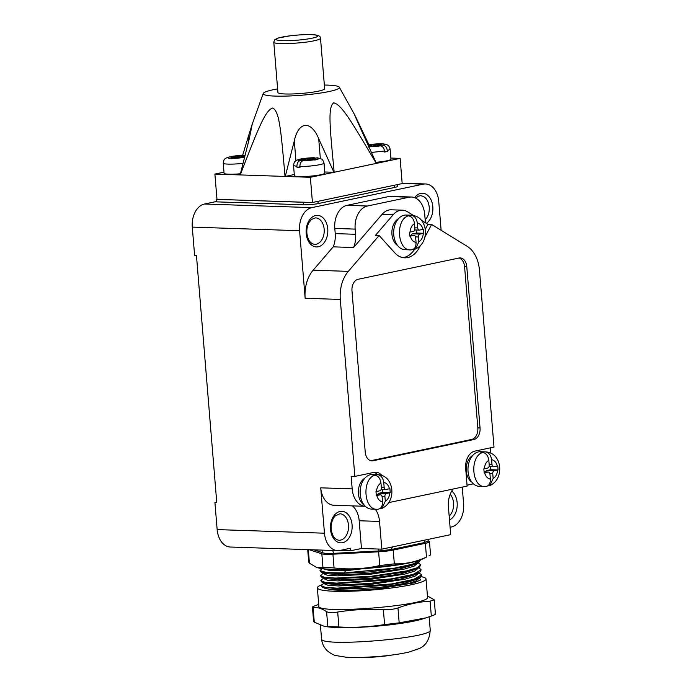 <?xml version="1.0" encoding="UTF-8"?>
<svg xmlns="http://www.w3.org/2000/svg" width="692" height="692" viewBox="0 0 692 692"><rect width="100%" height="100%" fill="white"/><g stroke="black" fill="none" stroke-linecap="round" stroke-linejoin="round"><path stroke-width="1.04" d="M324.349 85.038A38.216 4.628 175.3 0 1 339.305 87.218A38.216 4.628 175.3 0 1 329.046 91.534A38.216 4.628 175.3 0 1 286.462 96.084A38.216 4.628 175.3 0 1 263.237 93.472L252.217 124.205L249.155 139.265L240.133 174.903A72.617 8.797 -4.7 0 0 240.228 174.929C257.597 130.139 265.192 110.089 272.7 108.056C279.438 111.334 280.952 130.096 285.035 176.434L310.362 177.29L334.175 172.265C329.747 125.892 327.783 107.182 333.665 102.874C341.459 104.302 351.389 121.368 376.301 163.39L400.123 158.373L390.85 158.061M252.217 124.205L248.402 136.35L248.765 140.744M223.974 172.161L214.892 174.073L285.035 176.434A72.617 8.797 -4.7 0 0 285.277 176.425L294.299 140.787L295.934 160.648M235.245 157.837L235.185 157.119L229.415 156.928L225.8 158.165C224.805 159.419 224.13 157.94 223.239 163.174L224.07 173.26A15.285 1.851 -4.7 0 0 228.862 174.202A15.285 1.851 -4.7 0 0 240.409 173.77M294.299 140.787C298.762 120.624 311.305 120.633 318.709 138.711L333.942 172.299A72.617 8.797 -4.7 0 0 334.175 172.265L376.301 163.39A72.617 8.797 -4.7 0 0 376.379 163.355L361.155 129.767C352.747 111.023 352.496 110.054 360.402 126.852L354.563 114.647M333.942 172.299L324.756 171.988M294.282 174.522L285.277 176.425M298.918 159.385L296.107 160.535C295.112 161.79 294.437 160.31 293.546 165.544L294.377 175.621A15.285 1.851 -4.7 0 0 304.065 176.546A15.285 1.851 -4.7 0 0 320.707 174.747A15.285 1.851 -4.7 0 0 324.842 173.121L324.02 163.035C322.879 160.086 322.143 158.788 321.806 159.151L317.394 157.811L311.236 159.004L311.296 159.688M375.912 162.283A15.285 1.851 -4.7 0 0 390.945 159.186L390.115 149.109A15.285 1.851 -4.7 0 1 387.278 150.432L387.356 151.444L384.518 151.349M242.624 155.354L248.402 136.35M263.237 93.472A38.216 4.628 175.3 0 1 277.63 88.879M360.532 128.435L360.402 126.852L368.923 144.68M397.295 184.608L397.433 186.373A10.19 1.237 -4.7 0 1 394.682 187.454L318.147 203.586A10.19 1.237 -4.7 0 1 303.788 204.797L216.821 201.874L216.613 199.348L312.438 202.496L310.362 177.29M312.438 202.496L402.19 183.579L400.123 158.373M441.124 230.289L438.745 201.398A20.379 14.004 91.9 0 0 425.519 183.96A20.379 14.004 91.9 0 0 423.175 184.159L311.85 207.626A20.379 14.004 91.9 0 0 299.593 230.721L192.281 227.106L194.625 255.59L196.467 255.651L216.778 502.677L214.927 502.617L216.743 502.236M216.968 199.279L214.892 174.073M216.613 199.348L303.58 202.28A10.19 1.237 -4.7 0 0 306.236 202.28M192.281 227.106A20.379 14.004 -88.1 0 1 204.538 204.01L216.786 201.424M420.286 245.798L419.335 247.598A25.483 17.508 91.9 0 1 404.708 257.831A25.483 17.508 91.9 0 1 394.734 252.779L379.121 235.514L348.301 271.368A30.578 21.011 91.9 0 0 340.3 299.446L354.849 476.407L351.147 476.286L352.185 488.889A20.379 14.004 -88.1 0 0 365.333 506.319L333.959 505.264A20.379 14.004 -88.1 0 1 320.733 487.825L324.462 533.203A20.379 14.004 91.9 0 0 337.687 550.642A20.379 14.004 91.9 0 0 340.031 550.434L350.472 548.228L350.68 550.754L340.187 550.399M299.593 230.721L305.146 298.261A30.578 21.011 -88.1 0 1 313.147 270.191L333.207 246.845A20.379 14.004 91.9 0 0 335.222 233.611L355.576 234.294A20.379 14.004 -88.1 0 1 353.56 247.528L382.045 214.39A20.379 14.004 91.9 0 1 391.309 209.806L402.415 210.178A20.379 14.004 91.9 0 0 393.151 214.771L375.427 235.384L379.121 235.514M337.687 550.642L230.375 547.026A20.379 14.004 -88.1 0 1 217.15 529.588L214.927 502.617M350.68 550.754L361.466 548.479L381.811 549.163L450.7 534.648L448.416 506.925A20.379 14.004 -88.1 0 1 453.078 489.045M425.615 222.91A20.379 14.004 -88.1 0 1 425.156 219.632L424.724 214.451A20.379 14.004 91.9 0 0 411.498 197.012L391.144 196.329A20.379 14.004 91.9 0 0 388.8 196.537L347.055 205.334A20.379 14.004 91.9 0 0 334.798 228.429L335.222 233.611M361.466 548.479L359.183 520.756A20.379 14.004 91.9 0 0 352.41 505.887M450.085 527.235L451.357 526.975A20.379 14.004 91.9 0 0 463.614 503.871L462.239 487.116M411.498 197.012A20.379 14.004 91.9 0 0 409.154 197.22L367.409 206.017A20.379 14.004 91.9 0 0 355.152 229.113L355.576 234.294M424.862 237.174L431.618 224.45L427.916 224.32L421.514 220.385M431.618 224.45L467.187 246.317A30.578 21.011 91.9 0 1 479.452 270.114L494.002 447.084L474.868 451.115A15.285 10.501 91.9 0 0 465.673 468.441L467.126 486.078L388.835 502.582M402.415 210.178A20.379 14.004 91.9 0 1 407.467 211.752L413.435 215.42M402.865 257.623A25.483 17.508 91.9 0 0 414.603 249.241M425.225 229.398L427.916 224.32M397.58 245.513A14.523 9.982 -88.1 0 1 391.897 231.907A14.523 9.982 -88.1 0 1 398.48 218.715M490.377 447.845L490.801 453.052M473.449 483.846L467.057 485.196M471.892 482.177A14.523 9.982 -88.1 0 1 466.209 468.571A14.523 9.982 -88.1 0 1 472.792 455.379M377.529 474.608A15.285 10.501 91.9 0 0 373.879 472.394M364.044 504.909A14.523 9.982 -88.1 0 1 358.361 491.303A14.523 9.982 -88.1 0 1 364.952 478.111M409.327 215.982L409.257 215.177L411.109 215.238C414.534 215.809 416.593 218.43 417.293 223.083L417.691 227.91A2.552 1.747 91.9 0 0 419.343 230.09A2.552 1.747 91.9 0 0 419.637 230.064L423.435 229.26L423.772 233.29L419.966 234.095A2.552 1.747 91.9 0 0 418.435 236.984L418.833 241.811L415.477 249.016C421.696 245.98 425.009 240.66 425.407 233.057C425.545 228.325 424.308 224.173 421.679 220.601C421.272 220.065 418.677 216.016 411.705 215.238L406.152 215.048A17.326 11.902 91.9 0 0 393.67 231.967A17.326 11.902 91.9 0 0 404.984 249.682L410.538 249.873M489.166 464.479L492.003 464.574A2.552 1.747 91.9 0 0 493.656 466.754A2.552 1.747 91.9 0 0 493.95 466.728L497.756 465.924L498.084 469.954L494.278 470.768A2.552 1.747 91.9 0 0 492.747 473.648L493.145 478.475L489.789 485.68C496.017 482.653 499.321 477.333 499.719 469.721C499.866 464.998 498.621 460.846 496 457.265C495.593 456.729 492.998 452.689 486.018 451.902L480.464 451.72A17.326 11.902 91.9 0 0 467.982 468.631A17.326 11.902 91.9 0 0 479.297 486.346L484.85 486.537M381.318 487.211L384.155 487.306A2.552 1.747 91.9 0 0 385.807 489.486A2.552 1.747 91.9 0 0 386.101 489.46L389.907 488.656L390.236 492.687L386.43 493.491A2.552 1.747 91.9 0 0 384.899 496.38L385.297 501.207L381.949 508.412C388.169 505.376 391.473 500.057 391.871 492.453C392.018 487.722 390.772 483.57 388.151 479.997C387.745 479.461 385.15 475.413 378.169 474.634L372.616 474.444A17.326 11.902 91.9 0 0 360.143 491.363A17.326 11.902 91.9 0 0 371.457 509.078L377.002 509.269M354.849 476.407L373.983 472.377A15.285 10.501 91.9 0 1 375.739 472.221A15.285 10.501 91.9 0 1 381.768 475.3M458.995 258.029L358.11 279.291A10.19 7.006 91.9 0 0 351.977 290.839L365.238 452.161A10.19 7.006 91.9 0 0 371.855 460.881A10.19 7.006 91.9 0 0 373.031 460.777L473.916 439.515A10.19 7.006 91.9 0 0 480.049 427.967L466.78 266.645A10.19 7.006 91.9 0 0 460.171 257.926A10.19 7.006 91.9 0 0 458.995 258.029M370.748 460.716A10.19 7.006 91.9 0 0 370.808 460.708L471.693 439.446A10.19 7.006 91.9 0 0 477.826 427.898L464.566 266.576A10.19 7.006 91.9 0 0 459.056 258.021M333.207 246.845L353.56 247.528M375.246 509.208A20.379 14.004 -88.1 0 1 379.536 521.439L381.811 549.163M413.366 249.258L415.477 249.016M409.257 215.177A17.326 11.902 91.9 0 0 406.481 215.766L408.323 215.826C394.89 219.9 397.493 251.499 411.126 249.864C414.473 249.518 416.117 247.027 416.048 242.399L415.65 237.572A2.552 1.747 91.9 0 0 413.998 235.392A2.552 1.747 91.9 0 0 413.704 235.418L409.854 236.223L409.517 232.192L413.375 231.379A2.552 1.747 91.9 0 0 414.906 228.498L414.508 223.672C413.799 219.001 411.74 216.388 408.323 215.826M411.204 235.297A2.552 1.747 -88.1 0 1 412.562 233.844L416.394 233.04L416.143 229.978M483.639 452.646L483.578 451.841A17.326 11.902 91.9 0 0 480.793 452.43L482.644 452.49C469.211 456.564 471.806 488.171 485.438 486.537C488.786 486.191 490.429 483.699 490.36 479.063L489.962 474.236A2.552 1.747 91.9 0 0 488.31 472.056A2.552 1.747 91.9 0 0 488.016 472.082L484.166 472.887L483.838 468.856L487.687 468.052A2.552 1.747 91.9 0 0 489.218 465.162L488.82 460.336C488.119 455.673 486.061 453.061 482.644 452.49M485.516 471.961A2.552 1.747 -88.1 0 1 486.883 470.517L490.706 469.712L490.455 466.65M377.668 494.693A2.552 1.747 -88.1 0 1 379.034 493.24L382.858 492.436L382.607 489.374M375.791 475.378L375.73 474.574A17.326 11.902 91.9 0 0 372.945 475.162L374.796 475.222C361.362 479.297 363.957 510.895 377.598 509.26C380.946 508.914 382.581 506.423 382.512 501.795L382.122 496.968A2.552 1.747 91.9 0 0 380.462 494.789A2.552 1.747 91.9 0 0 380.176 494.815L376.318 495.619L375.99 491.588L379.839 490.775A2.552 1.747 91.9 0 0 381.37 487.895L380.972 483.068C380.271 478.397 378.213 475.785 374.796 475.222M423.772 233.29L416.394 233.04M492.003 464.574L491.605 459.748C490.905 455.094 488.846 452.482 485.429 451.902L483.578 451.841M384.155 487.306L383.757 482.48C383.065 477.826 380.998 475.205 377.581 474.634L375.73 474.574M489.789 485.68L487.678 485.931M498.084 469.954L490.706 469.712M390.236 492.687L382.858 492.436M381.949 508.412L379.839 508.655M320.508 38.268L324.652 88.68A23.442 2.837 175.3 0 1 318.311 91.171A23.442 2.837 175.3 0 1 292.794 93.948A23.442 2.837 175.3 0 1 277.925 92.52L273.781 42.108L274.715 39.712L278.072 38.034L290.415 35.768C302.292 34.375 312.568 34.375 315.708 34.955C319.116 35.534 320.716 36.641 320.508 38.268C320.483 39.029 318.372 39.859 314.168 40.759C301.107 43.708 272.882 44.651 273.781 42.108M371.526 152.439L384.493 151.02L384.57 152.032A15.285 1.851 -4.7 0 0 387.356 151.444M368.083 144.81L374.381 144.974L374.433 145.683M368.378 145.45L371.595 145.562L368.698 146.168M384.493 151.02C384.008 147.941 382.624 146.22 380.323 145.856L374.554 145.657L368.256 147.154M377.339 145.069L382.762 143.927A10.19 1.237 -4.7 0 1 383.108 145.268L377.339 145.069L377.391 145.752M368.602 144.775A10.19 1.237 -4.7 0 1 379.804 143.832L374.381 144.974M371.595 145.562L371.656 146.272M383.108 145.268C385.409 145.64 386.802 147.361 387.278 150.432M383.281 143.875A11.47 1.393 -4.7 0 0 380.704 143.806L380.747 144.351M244.631 156.764L240.928 156.634L240.989 157.318M240.928 156.634L244.873 155.804M244.977 155.371A11.47 1.393 -4.7 0 0 244.293 155.363L244.337 155.916M230.367 156.963L232.201 156.34A10.19 1.237 -4.7 0 1 243.394 155.389L237.97 156.539L238.031 157.248M232.201 156.34L237.97 156.539M235.185 157.119L228.888 158.615A11.47 1.393 -4.7 0 0 231.846 158.71L238.143 157.222L244.449 157.482M299.939 166.815L297.041 167.429A15.285 1.851 -4.7 0 0 299.999 167.525L299.921 166.521A15.285 1.851 -4.7 0 0 319.886 164.661A15.285 1.851 -4.7 0 0 324.02 163.035M297.041 167.429L296.954 166.417C296.92 163.295 297.958 161.366 300.068 160.63L305.492 159.489L305.553 160.198M308.338 159.618L308.277 158.9L313.701 157.759L315.569 158.087M308.277 158.9L302.508 158.71A10.19 1.237 -4.7 0 1 313.701 157.759M298.797 159.428L299.723 159.298L298.797 159.428A11.47 1.393 -4.7 0 1 301.582 158.84L301.617 159.359M300.068 160.63A10.19 1.237 -4.7 0 1 299.723 159.298L305.492 159.489M311.236 159.004L317.965 159.385A11.47 1.393 -4.7 0 1 315.18 159.973L308.459 159.593L303.027 160.734C300.908 161.478 299.87 163.407 299.921 166.521M422.76 542.926A10.19 1.237 175.3 0 1 421.636 543.185L389.501 549.958A10.19 1.237 175.3 0 1 379.778 551.109L334.106 553.496A10.19 1.237 175.3 0 1 327.878 553.462M379.744 565.554C364.727 568.954 349.503 569.75 334.072 567.95L327.065 567.405L317.602 567.717A55.031 6.669 175.3 0 0 332.316 569.378A55.031 6.669 175.3 0 0 422.501 559.093L426.471 557.069C415.97 561.921 405.252 564.179 394.328 563.842L379.744 565.554L378.611 551.801A15.285 1.851 -4.7 0 0 393.203 550.088L425.338 543.315A15.285 1.851 -4.7 0 0 429.472 541.689A15.285 1.851 -4.7 0 0 428.824 541.222L428.114 540.988M322.965 567.57L321.841 553.816L309.039 549.673M321.841 553.816A15.285 1.851 -4.7 0 0 332.938 554.197L378.611 551.801M428.979 555.892L430.562 554.932L429.472 541.689M307.706 549.63L308.744 562.215L309.436 563.193L308.321 549.647M316.59 567.414L309.436 563.193M320.846 580.631L321.823 582.076L324.946 583.494L340.871 584.965L370.281 583.382L400.106 579.213L417.086 574.066L419.932 572.146L421.203 569.845L413.185 574.36L391.179 578.901L336.632 583.114L325.05 582.37L320.846 580.631L321.693 579.55M320.431 575.597L321.417 577.033L324.539 578.46L340.473 579.922L369.865 578.348L399.682 574.178L416.671 569.023L419.508 567.111L420.788 564.802L417.172 567.769L406.463 570.952L371.111 576.289L335.473 578.062L324.444 577.301L320.431 575.597L323.302 573.14M420.364 559.992L413.089 564.049L394.328 568.184L344.158 572.959L326.572 572.587L320.015 570.554L321.002 571.99L324.115 573.417L340.049 574.888L369.459 573.305L399.275 569.135L416.255 563.98L419.101 562.068L420.39 559.984M326.07 569.032L345.516 569.758L371.353 568.028M321.823 582.076L336.675 583.65L385.565 580.251L407.666 576.367L419.932 572.146M321.417 577.033L338.44 578.624L369.744 576.964L401.472 572.561L419.508 567.111M321.002 571.99L338.007 573.582L369.338 571.921L401.066 567.518L419.101 562.068M322.965 568.729L329.504 570.476L345.593 570.762L405.391 563.686M434.81 613.994C436.245 614.012 435.078 614.712 431.324 616.079L422.924 618.856A54.53 6.609 175.3 0 1 337.454 627.558A54.53 6.609 175.3 0 1 326.944 626.744L324.496 626.398L314.289 622.203L313.061 607.282C317.438 607.126 321.944 608.588 326.598 611.667C328.484 612.723 332.186 612.844 337.696 612.039C352.782 609.626 368.006 608.83 383.368 609.652C389.06 609.868 393.93 609.297 397.961 607.931C408.531 604.064 419.248 601.806 430.095 601.158L434.256 599.852L427.431 595.907M419.49 568.262L421.203 569.845M418.902 572.846L421.618 574.888L413.608 579.394L391.603 583.936L337.047 588.148L325.465 587.413L321.261 585.674L322.091 584.593M321.261 585.674L322.247 587.119L337.09 588.693L385.954 585.294L408.072 581.401L420.347 577.189L421.618 574.888M419.516 577.984L420.485 580.017L413.954 582.88L381.56 588.252C365.307 590.12 340.654 591.063 330.811 589.61L324.764 588.269M330.811 589.61L378.498 587.603L403.514 583.641L417.501 579.1L420.347 577.189M324.081 582.673L324.167 583.676L327.922 585.259L338.284 585.96L371.768 584.256L404.967 579.204L415.027 576.194L418.418 573.391L418.34 572.379M323.666 577.63L323.752 578.633L327.498 580.216L337.86 580.917L371.353 579.213L404.56 574.161L414.62 571.151L418.011 568.348L417.925 567.336M323.259 572.587L323.337 573.599L327.091 575.173L337.454 575.874L370.929 574.178L404.137 569.127L414.197 566.108L417.596 563.314L417.51 562.302M320.015 570.554L322.117 568.616M418.072 562.76L420.788 564.802M426.151 617.835L399.18 622.852L397.961 607.931M324.496 626.398L338.924 626.961C354.278 627.782 369.502 626.987 384.596 624.573L399.18 622.852M318.718 604.427L316.547 605.189C312.784 606.564 311.625 607.265 313.061 607.282L312.438 607.135L313.614 621.425L314.289 622.203M381.56 588.252L408.514 583.477L416.264 580.856L418.842 578.434L418.755 577.422M421.039 576.644A54.53 6.609 175.3 0 1 426.038 578.944A54.53 6.609 175.3 0 1 372.235 589.999A54.53 6.609 175.3 0 1 317.351 587.88A54.53 6.609 175.3 0 1 321.754 584.844M426.038 578.944L427.526 597.092C431.592 605.31 316.183 614.799 318.848 606.028L317.351 587.88M394.682 187.454L394.492 185.196M423.175 184.159L402.182 183.458M204.538 204.01L311.85 207.626M320.733 487.825L352.185 488.889M305.146 298.261L340.3 299.446M217.15 529.588L324.462 533.203M425.173 219.848C428.166 216.639 429.524 212.375 429.23 207.055C428.305 200.17 425.442 196.39 420.632 195.715L418.366 196.165L415.71 198.111M426.341 223.352A15.795 10.856 91.9 0 0 432.82 206.744A15.795 10.856 91.9 0 0 425.805 194.071A15.795 10.856 91.9 0 0 414.69 197.661M306.184 233.438A15.795 10.856 91.9 0 0 323.475 243.558A15.795 10.856 91.9 0 0 321.252 216.492A15.795 10.856 91.9 0 0 306.184 233.438M330.517 529.363A15.795 10.856 91.9 0 0 347.808 539.483A15.795 10.856 91.9 0 0 345.576 512.417A15.795 10.856 91.9 0 0 330.517 529.363M449.489 519.943A15.795 10.856 91.9 0 0 457.152 506.328A15.795 10.856 91.9 0 0 451.746 491.035M334.798 228.429L355.152 229.113M347.055 205.334L367.409 206.017M388.8 196.537L409.154 197.22M466.78 266.645L464.566 266.576M480.049 427.967L477.826 427.898M473.916 439.515L471.693 439.446M373.031 460.777L370.808 460.708M393.151 214.771L382.045 214.39M348.301 271.368L313.147 270.191M359.183 520.756L379.536 521.439M419.335 247.598L418.202 247.563M411.705 215.238A17.326 11.902 91.9 0 0 411.109 215.238M419.966 234.095L412.562 233.844M409.785 235.28L413.704 235.418M418.435 236.984L415.529 236.889M422.968 229.363A9.679 6.652 91.9 0 0 417.293 223.083M418.833 241.811A9.679 6.652 91.9 0 0 423.296 233.394M414.508 223.672A9.679 6.652 91.9 0 0 410.045 232.088M410.373 236.119A9.679 6.652 91.9 0 0 416.048 242.399M497.28 466.027A9.679 6.652 91.9 0 0 491.605 459.748M493.145 478.475A9.679 6.652 91.9 0 0 497.609 470.058M488.82 460.336A9.679 6.652 91.9 0 0 484.357 468.752M484.685 472.783A9.679 6.652 91.9 0 0 490.36 479.063M385.297 501.207A9.679 6.652 91.9 0 0 389.769 492.791M376.837 495.515A9.679 6.652 91.9 0 0 382.512 501.795M389.432 488.76A9.679 6.652 91.9 0 0 383.757 482.48M380.972 483.068A9.679 6.652 91.9 0 0 376.509 491.484M414.845 227.815L417.691 227.91M486.018 451.902A17.326 11.902 91.9 0 0 485.429 451.902M494.278 470.768L486.883 470.517M484.097 471.953L488.016 472.082M492.747 473.648L489.841 473.553M384.899 496.38L381.993 496.285M386.43 493.491L379.034 493.24M376.249 494.676L380.176 494.815M378.169 474.634A17.326 11.902 91.9 0 0 377.581 474.634M314.67 244.345A13.252 9.1 91.9 0 0 324.167 229.19A13.252 9.1 91.9 0 0 315.569 217.859L311.487 219.45L309.082 222.409C307.343 225.514 306.608 229.095 306.876 233.161C307.793 240.003 310.388 243.731 314.67 244.345M339.002 540.262A13.252 9.1 91.9 0 0 348.491 525.116A13.252 9.1 91.9 0 0 339.893 513.784L335.188 515.955C332.247 519.199 330.923 523.576 331.2 529.086C332.117 535.928 334.72 539.656 339.002 540.262M449.169 516.085A13.252 9.1 91.9 0 0 453.554 502.98A13.252 9.1 91.9 0 0 450.181 494.304M303.788 204.797L303.58 202.28M318.147 203.586L317.957 201.329M312.109 38.181A20.89 2.534 -4.7 0 0 301.703 34.808A20.89 2.534 -4.7 0 0 276.999 40.015A20.89 2.534 -4.7 0 0 312.109 38.181M318.709 138.711L320.327 158.381M369.13 146.799A10.19 1.237 -4.7 0 0 380.323 145.856M223.239 163.174A15.285 1.851 -4.7 0 0 228.04 164.116A15.285 1.851 -4.7 0 0 242.978 163.329M229.415 156.928A10.19 1.237 -4.7 0 0 229.761 158.269M232.72 158.364A10.19 1.237 -4.7 0 0 243.921 157.413M293.546 165.544L296.954 166.417M303.027 160.734A10.19 1.237 -4.7 0 0 314.229 159.783M317.014 159.195A10.19 1.237 -4.7 0 0 316.668 157.863M394.328 563.842L393.203 550.088M426.471 557.069L425.338 543.315M334.072 567.95L332.938 554.197M430.225 629.867C434.282 638.085 318.874 647.574 321.538 638.803C321.91 642.73 323.328 646.181 325.802 649.148C326.347 650.696 333.561 655.428 335.637 655.506L346.208 657.236C354.78 657.763 365.142 657.547 377.304 656.57C389.786 655.549 400.322 654.052 408.911 652.072L419.214 648.56C425.995 645.627 429.663 639.391 430.225 629.867L429.152 616.849M344.158 572.959L345.593 570.77L345.092 569.438M338.924 626.961L337.696 612.039M327.818 626.589L326.598 611.667M431.324 616.079L430.095 601.158M384.596 624.573L383.368 609.652M385.652 655.782A24.557 2.976 175.3 0 1 369.753 657.089M391.854 655.047A23.243 2.82 175.3 0 1 363.508 657.383M392.494 546.914L391.309 549.517A12.741 1.54 175.3 0 1 379.155 550.953A2.041 0.484 87 0 1 379.095 550.97L333.423 553.358L379.034 550.953M322.334 550.123A2.041 1.946 107.9 0 0 323.432 552.951L313.813 549.837M332.835 550.477L333.423 553.358C328.691 553.617 325.361 553.479 323.432 552.951M378.507 549.059A2.041 0.484 87 0 0 379.095 550.97L391.56 549.5L423.703 542.727A2.041 1.462 78.1 0 1 423.443 542.744M424.628 540.141A2.041 1.462 78.1 0 1 423.703 542.727L427.743 541.317L428.763 539.276M339.305 87.218L354.624 114.725M402.156 183.172L425.519 183.96M414.733 229.934L419.343 230.09M409.785 235.245L413.998 235.392M489.054 466.598L493.656 466.754M484.097 471.918L488.31 472.056M381.205 489.331L385.807 489.486M376.249 494.642L380.462 494.789M383.498 143.884L386.776 144.593C387.97 145.657 388.385 144.1 390.115 149.109M368.049 144.818L380.315 143.772M231.647 156.375L243.913 155.337M301.954 158.745L314.22 157.707M320.439 625.369L321.538 638.803M324.885 588.321L322.247 587.119M324.133 583.226L322.048 584.628M323.718 578.183L321.624 579.593M418.487 567.803L419.612 568.322M435.432 614.141L434.256 599.852M392.494 654.961L384.311 656.163L362.859 657.4"/></g></svg>
